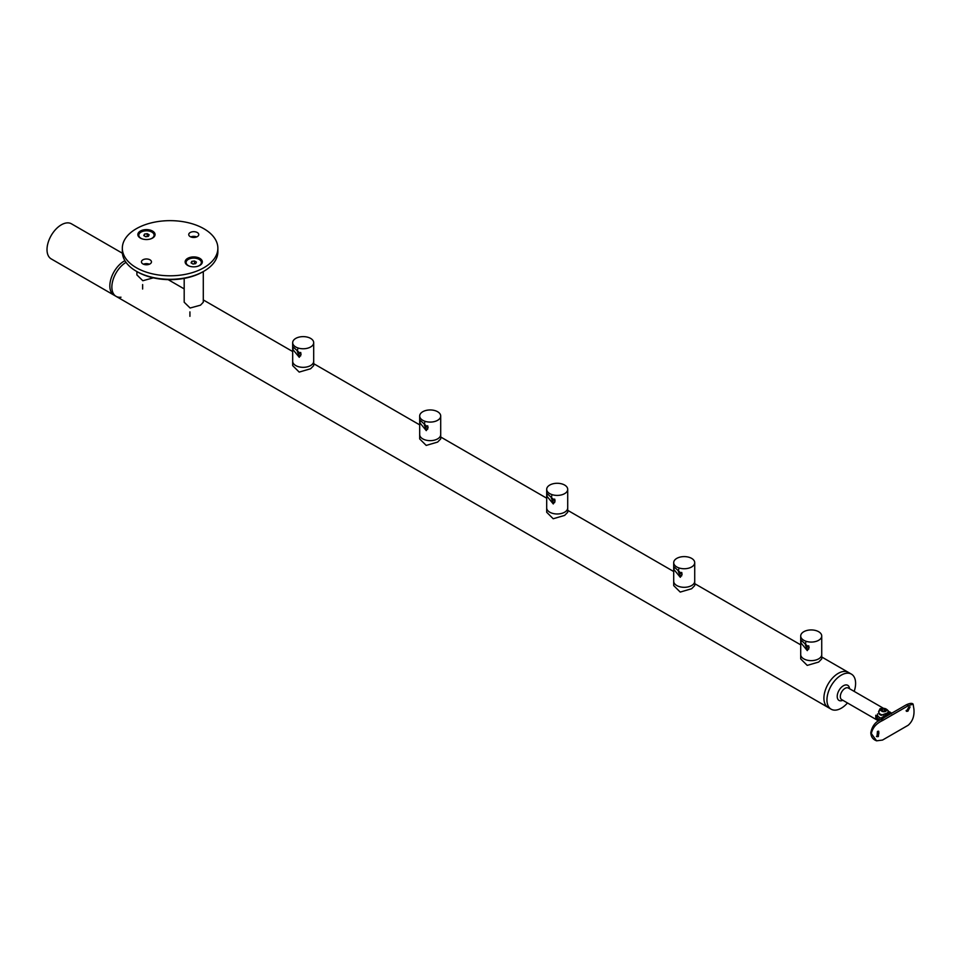 <?xml version="1.0" encoding="UTF-8"?>
<svg xmlns="http://www.w3.org/2000/svg" width="962" height="962" viewBox="0 0 962 962"><rect width="100%" height="100%" fill="white"/><g stroke="black" fill="none" stroke-linecap="round" stroke-linejoin="round"><path stroke-width="1.44" d="M881.565 715.307A5.014 2.898 180 0 1 880.29 714.766A5.014 2.898 180 0 1 878.823 712.722A5.014 2.898 180 0 1 878.847 712.409M883.164 714.97A5.014 2.898 180 0 1 880.29 714.141A5.014 2.898 180 0 1 878.823 712.096A5.014 2.898 180 0 1 878.991 711.351L880.976 709.21C883.693 707.611 886.267 708.321 888.684 711.351A5.014 2.898 180 0 1 888.852 712.048M881.889 709.018A2.754 1.587 180 0 1 885.786 709.018A2.754 1.587 180 0 1 885.786 711.267A2.754 1.587 180 0 1 881.889 711.267A2.754 1.587 180 0 1 881.889 709.018M883.26 711.375L881.709 710.473L882.274 709.247L884.403 708.922L885.966 709.812L885.401 711.05L883.26 711.375M884.86 711.134L882.815 711.11M884.403 708.922L884.403 710.87M882.274 709.247L882.274 710.81M888.287 711.11L887.553 712.914L881.048 715.295L879.388 714.333L878.583 711.688L880.122 708.621L883.344 708.489M890.331 713.287L890.331 712.277L889.092 711.688M877.572 713.888A6.409 3.704 0 0 0 879.304 717.291A6.686 3.86 120 0 0 879.112 718.963A6.686 3.86 120 0 0 879.304 720.406L875.781 718.373L875.781 715.247L880.891 718.205L888.227 713.311C890.319 712 890.896 711.892 889.958 712.974M882.707 718.41A7.167 4.137 180 0 1 880.891 718.205M875.853 716.943A8.117 4.69 180 0 1 876.562 715.704M854.184 691.389A20.25 11.688 120 0 0 851.406 674.121A20.25 11.688 120 0 0 841.281 675.12A20.25 11.688 120 0 0 828.041 692.965A20.25 11.688 120 0 0 831.144 709.198A20.25 11.688 120 0 0 841.281 708.2A20.25 11.688 120 0 0 847.486 702.969M821.728 656.986L848.364 672.366A20.25 11.688 120 0 0 838.239 673.364A20.25 11.688 120 0 0 824.999 691.209A20.25 11.688 120 0 0 828.114 707.443L831.144 709.198M878.186 731.192A2.862 1.96 -71.6 0 1 878.775 733.729A2.862 1.96 -71.6 0 1 877.2 736.146A2.862 1.96 -71.6 0 1 876.442 736.399M878.366 736.531L878.739 731.24L877.464 731.445L876.983 736.7L878.366 736.531M909.234 706.938A2.862 1.275 -50.6 0 1 906.757 710.305A2.862 1.275 -50.6 0 1 906.108 710.581M907.863 711.219L910.076 706.926L908.765 707.166L906.396 711.315L907.863 711.219M879.304 720.406A6.409 3.704 180 0 1 877.572 718.566A6.686 6.686 0 0 1 877.152 716.041M882.25 718.987L889.237 713.888C891.293 712.577 891.99 712.529 891.317 713.756M879.304 717.291L881.974 718.83M871.344 733.585L876.61 740.824L882.539 740.055L908.212 725.228C912.649 721.272 914.549 715.872 913.9 709.018L913.106 704.112L908.212 705.735L882.539 720.55C876.274 723.46 872.534 727.801 871.344 733.585A2.862 1.659 180 0 1 870.814 732.635L870.814 732.635C870.935 736.736 872.871 739.465 876.61 740.824M805.735 642.484L805.386 644.985L807.094 648.761L808.741 649.134M818.65 640.295A10.51 6.073 0 0 0 821.728 636.002A10.51 6.073 0 0 0 815.235 630.399A10.51 6.073 0 0 0 803.787 631.709A10.51 6.073 0 0 0 800.709 636.002A10.51 6.073 0 0 0 807.19 641.606A10.51 6.073 0 0 0 818.65 640.295M809.15 647.57L801.466 640.512L800.913 642.808L807.286 650.613L809.15 647.57M821.728 636.002L821.728 658.922L818.65 662.06L807.226 665.391L800.709 658.922L800.709 654.569A10.51 6.073 0 0 0 807.19 660.172A10.51 6.073 0 0 0 818.65 658.862A10.51 6.073 0 0 0 821.728 654.569A10.51 6.073 180 0 1 818.65 658.862A10.51 6.073 180 0 1 807.19 660.172A10.51 6.073 180 0 1 800.709 654.569L800.709 636.002M806.493 648.292A4.774 2.754 180 0 1 807.839 646.765A4.774 2.754 180 0 1 808.91 646.296M805.903 647.462A5.736 3.307 180 0 1 807.166 646.38A5.736 3.307 180 0 1 808.669 645.755M678.727 569.155L678.378 571.656L680.086 575.432L681.733 575.817M691.642 566.967A10.51 6.073 0 0 0 694.72 562.674A10.51 6.073 0 0 0 688.227 557.07A10.51 6.073 0 0 0 676.779 558.381A10.51 6.073 0 0 0 673.701 562.674A10.51 6.073 0 0 0 680.182 568.277A10.51 6.073 0 0 0 691.642 566.967M682.142 574.242L674.458 567.195L673.905 569.48L680.29 577.284L682.142 574.242M694.72 562.674L694.72 585.593L691.642 588.732L680.218 592.075L673.701 585.593L673.701 581.24A10.51 6.073 0 0 0 680.182 586.844A10.51 6.073 0 0 0 691.642 585.533A10.51 6.073 0 0 0 694.72 581.24A10.51 6.073 180 0 1 691.642 585.533A10.51 6.073 180 0 1 680.182 586.844A10.51 6.073 180 0 1 673.701 581.24L673.701 562.674M679.485 574.963A4.774 2.754 180 0 1 680.831 573.436A4.774 2.754 180 0 1 681.914 572.967M678.895 574.134A5.736 3.307 180 0 1 680.158 573.051A5.736 3.307 180 0 1 681.673 572.426M551.719 495.827L551.37 498.328L553.078 502.104L554.737 502.489M564.634 493.638A10.51 6.073 0 0 0 567.712 489.345A10.51 6.073 0 0 0 561.219 483.742A10.51 6.073 0 0 0 549.771 485.052A10.51 6.073 0 0 0 546.693 489.345A10.51 6.073 0 0 0 553.174 494.949A10.51 6.073 0 0 0 564.634 493.638M555.134 500.913L547.45 493.867L546.897 496.151L553.282 503.956L555.134 500.913M567.712 489.345L567.712 512.265L564.634 515.404L553.21 518.746L546.693 512.265L546.693 507.912A10.51 6.073 0 0 0 553.174 513.516A10.51 6.073 0 0 0 564.634 512.205A10.51 6.073 0 0 0 567.712 507.912A10.51 6.073 180 0 1 564.634 512.205A10.51 6.073 180 0 1 553.174 513.516A10.51 6.073 180 0 1 546.693 507.912L546.693 489.345M552.477 501.635A4.774 2.754 180 0 1 553.823 500.108A4.774 2.754 180 0 1 554.906 499.639M551.887 500.805A5.736 3.307 180 0 1 553.15 499.723A5.736 3.307 180 0 1 554.665 499.098M424.711 422.498L424.362 425L426.07 428.775L427.729 429.16M437.626 420.31A10.51 6.073 0 0 0 440.704 416.017A10.51 6.073 0 0 0 434.211 410.413A10.51 6.073 0 0 0 422.763 411.724A10.51 6.073 0 0 0 419.685 416.017A10.51 6.073 0 0 0 426.166 421.621A10.51 6.073 0 0 0 437.626 420.31M428.126 427.585L420.442 420.538L419.889 422.823L426.274 430.627L428.126 427.585M440.704 416.017L440.704 438.937L437.626 442.075L426.202 445.418L419.685 438.937L419.685 434.583A10.51 6.073 0 0 0 426.166 440.187A10.51 6.073 0 0 0 437.626 438.876A10.51 6.073 0 0 0 440.704 434.583A10.51 6.073 180 0 1 437.626 438.876A10.51 6.073 180 0 1 426.166 440.187A10.51 6.073 180 0 1 419.685 434.583L419.685 416.017M425.469 428.306A4.774 2.754 180 0 1 426.815 426.791A4.774 2.754 180 0 1 427.898 426.322M424.891 427.489A5.736 3.307 180 0 1 426.142 426.394A5.736 3.307 180 0 1 427.657 425.769M297.703 349.182L297.354 351.671L299.062 355.447L300.721 355.832M310.618 346.981A10.51 6.073 0 0 0 313.696 342.688A10.51 6.073 0 0 0 307.203 337.085A10.51 6.073 0 0 0 295.755 338.408A10.51 6.073 0 0 0 292.676 342.688A10.51 6.073 0 0 0 299.158 348.304A10.51 6.073 0 0 0 310.618 346.981M301.118 354.257L293.434 347.21L292.881 349.507L299.266 357.299L301.118 354.257M313.696 342.688L313.696 365.608L310.618 368.747L299.194 372.09L292.676 365.608L292.676 361.255A10.51 6.073 0 0 0 299.158 366.871A10.51 6.073 0 0 0 310.618 365.548A10.51 6.073 0 0 0 313.696 361.255A10.51 6.073 180 0 1 310.618 365.548A10.51 6.073 180 0 1 299.158 366.871A10.51 6.073 180 0 1 292.676 361.255L292.676 342.688M298.46 354.978A4.774 2.754 180 0 1 299.807 353.463A4.774 2.754 180 0 1 300.89 352.994M297.883 354.16A5.736 3.307 180 0 1 299.134 353.066A5.736 3.307 180 0 1 300.649 352.441M202.862 271.825L203.872 271.236L202.862 271.825A46.332 26.756 180 0 1 137.338 271.825L136.315 271.236A47.775 27.585 0 0 0 203.872 271.236L203.872 271.236A47.775 27.585 0 0 0 217.869 251.731L217.869 248.232A47.775 27.585 180 0 1 203.872 267.725A47.775 27.585 180 0 1 151.816 273.701A47.775 27.585 180 0 1 122.33 248.232A47.775 27.585 180 0 1 136.315 228.728A47.775 27.585 180 0 1 188.384 222.751A47.775 27.585 180 0 1 217.869 248.232M122.33 248.232L122.33 251.731A47.775 27.585 0 0 0 136.315 271.236M197.294 236.628A5.014 2.898 0 0 0 198.761 234.572A5.014 2.898 0 0 0 195.659 231.902A5.014 2.898 0 0 0 190.199 232.527A5.014 2.898 0 0 0 188.732 234.572A5.014 2.898 0 0 0 191.823 237.253A5.014 2.898 0 0 0 197.294 236.628M190.789 236.917A5.014 2.898 180 0 1 196.693 236.917M150 263.925A5.014 2.898 0 0 0 151.467 261.88A5.014 2.898 0 0 0 148.376 259.199A5.014 2.898 0 0 0 142.905 259.824A5.014 2.898 0 0 0 141.438 261.88A5.014 2.898 0 0 0 144.528 264.55A5.014 2.898 0 0 0 150 263.925M143.494 264.213A5.014 2.898 180 0 1 149.411 264.213M199.819 265.392A8.598 4.966 180 0 1 187.662 265.392A8.598 4.966 180 0 1 187.662 258.369A8.598 4.966 180 0 1 199.819 258.369A8.598 4.966 180 0 1 199.819 265.392L199.819 265.392M152.537 238.083A8.598 4.966 180 0 1 140.368 238.083A8.598 4.966 180 0 1 140.368 231.06A8.598 4.966 180 0 1 152.537 231.06A8.598 4.966 180 0 1 152.537 238.083L152.537 238.083M153.211 277.874L142.833 280.724L136.905 274.916L136.905 271.573M203.295 271.573L203.295 302.224L200.505 305.17L190.115 308.02L184.187 302.224L184.187 278.391M147.282 236.496L146.525 236.616M138.817 235.269A7.648 4.413 0 0 0 138.805 235.353A7.648 4.413 0 0 0 140.777 238.299M150.24 239.033A7.648 4.413 0 0 0 151.864 238.323A7.648 4.413 0 0 0 154.1 235.197A7.648 4.413 0 0 0 149.375 231.12A7.648 4.413 0 0 0 141.053 232.082A7.648 4.413 0 0 0 138.805 235.197A7.648 4.413 0 0 0 142.665 239.033M143.795 235.606L144.504 234.079L147.162 233.658L149.122 234.788L148.401 236.327L145.743 236.736L143.795 235.606M152.14 238.299A7.648 4.413 0 0 0 154.1 235.353A7.648 4.413 0 0 0 154.1 235.269M144.504 236.027L144.504 234.079M147.162 236.387L147.162 233.658M194.577 263.804L193.807 263.913M186.099 262.578A7.648 4.413 0 0 0 186.099 262.65A7.648 4.413 0 0 0 188.059 265.608M197.535 266.33A7.648 4.413 0 0 0 199.146 265.62A7.648 4.413 0 0 0 201.383 262.506A7.648 4.413 0 0 0 196.669 258.429A7.648 4.413 0 0 0 188.336 259.379A7.648 4.413 0 0 0 186.099 262.506A7.648 4.413 0 0 0 189.959 266.33M191.077 262.915L191.799 261.375L194.456 260.967L196.404 262.085L195.695 263.624L193.025 264.045L191.077 262.915M199.423 265.608A7.648 4.413 0 0 0 201.383 262.65A7.648 4.413 0 0 0 201.383 262.578M191.799 263.323L191.799 261.375M194.456 263.696L194.456 260.967M851.406 674.121L848.364 672.366A20.25 11.688 120 0 0 838.239 673.364A20.25 11.688 120 0 0 824.999 691.209A20.25 11.688 120 0 0 828.114 707.443L51.202 258.898A20.25 11.688 -60 0 1 48.1 242.677A20.25 11.688 -60 0 1 61.327 224.819A20.25 11.688 -60 0 1 71.465 223.821L122.402 253.234M121.008 297.21A20.25 11.688 -60 0 1 116.065 296.344L114.033 295.178A20.25 11.688 -60 0 1 110.931 278.944A20.25 11.688 -60 0 1 124.158 261.099A20.25 11.688 -60 0 1 124.916 260.69M116.065 296.344A20.25 11.688 -60 0 1 112.927 280.219A20.25 11.688 -60 0 1 126.022 262.361M842.832 700.276A8.718 5.026 -60 0 1 837.229 696.115A8.718 5.026 -60 0 1 843.373 685.762A8.718 5.026 -60 0 1 849.518 688.696M883.765 708.465L848.388 688.046A6.686 3.86 120 0 0 845.045 688.371A6.686 3.86 120 0 0 840.68 694.275A6.686 3.86 120 0 0 841.702 699.627L878.559 720.899M908.212 705.735A2.862 1.659 -120 0 0 906 704.966L906 704.966C909.667 703.186 912.036 702.909 913.106 704.112M882.539 720.55A2.862 1.659 -120 0 0 880.326 719.78L906 704.966M878.823 712.722L878.823 712.096M880.326 719.78C875.264 722.029 872.089 726.31 870.814 732.635M142.629 289.021L142.629 284.572M189.923 316.33L189.923 311.88M168.134 279.629L184.187 288.901M203.295 299.94L292.676 351.539M313.696 363.672L419.685 424.867M440.704 437.001L546.693 498.196M567.712 510.329L673.701 571.524M694.72 583.657L800.709 644.853"/></g></svg>
